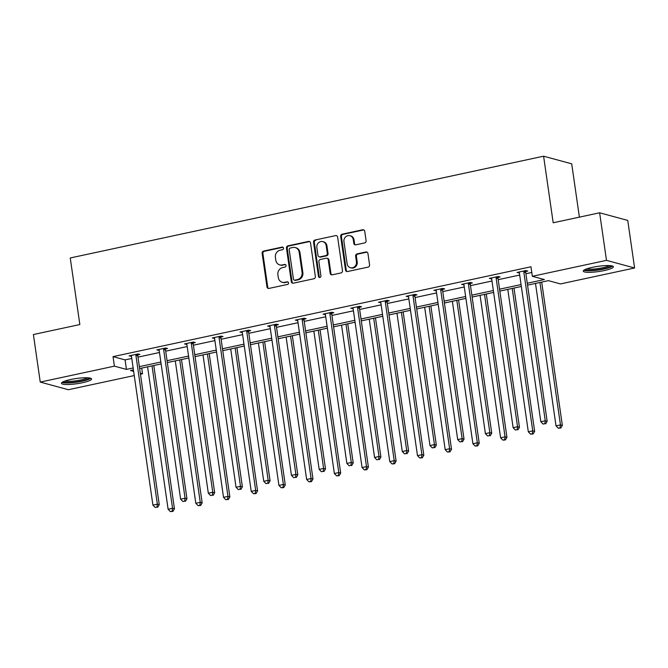 <?xml version="1.0" encoding="UTF-8"?>
<svg xmlns="http://www.w3.org/2000/svg" width="668" height="668" viewBox="0 0 668 668"><rect width="100%" height="100%" fill="white"/><g stroke="black" fill="none" stroke-linecap="round" stroke-linejoin="round"><path stroke-width="1" d="M283.541 248.137A1.344 1.227 -74.8 0 0 282.13 247.093L263.609 251.076A1.912 1.754 -74.8 0 0 262.132 253.314L266.975 286.931A1.912 1.754 -74.8 0 0 268.987 288.417L287.516 284.434A1.344 1.227 -74.8 0 0 287.674 281.838A1.344 1.227 -74.8 0 0 287.14 281.821L284.735 282.339A6.129 5.611 -74.8 0 1 282.272 282.28A6.129 5.611 -74.8 0 1 278.297 277.562L277.896 274.765A6.129 5.611 -74.8 0 1 282.614 267.584L285.011 267.075A1.344 1.227 -74.8 0 0 285.169 264.47A1.344 1.227 -74.8 0 0 284.635 264.461L282.238 264.971A6.129 5.611 -74.8 0 1 279.767 264.912A6.129 5.611 -74.8 0 1 275.792 260.194L275.391 257.397A6.129 5.611 -74.8 0 1 280.109 250.224L282.506 249.707A1.344 1.227 -74.8 0 0 283.541 248.137M283.032 247.277A1.344 1.227 -74.8 0 0 282.89 247.302L264.369 251.285A1.912 1.754 -74.8 0 0 262.891 253.523L267.734 287.131A1.912 1.754 -74.8 0 0 268.611 288.459M288.033 282.005A1.344 1.227 -74.8 0 0 287.9 282.03L284.735 282.339M285.537 264.645A1.344 1.227 -74.8 0 0 285.395 264.662L282.238 264.971M604.264 270.548A15.222 2.622 -8.2 0 1 583.273 271.108A15.222 2.622 -8.2 0 1 592.416 267.334A15.222 2.622 -8.2 0 1 613.408 266.766A15.222 2.622 -8.2 0 1 604.264 270.548M82.44 382.739A15.222 2.622 -8.2 0 1 61.448 383.298A15.222 2.622 -8.2 0 1 70.583 379.524A15.222 2.622 -8.2 0 1 91.574 378.965A15.222 2.622 -8.2 0 1 82.44 382.739M364.619 242.927A1.912 1.754 -74.8 0 0 366.089 240.689L364.728 231.262A1.912 1.754 -74.8 0 0 362.716 229.767L342.15 234.192A1.912 1.754 -74.8 0 0 340.672 236.43L345.515 270.039A1.912 1.754 -74.8 0 0 347.527 271.534L368.101 267.108A1.912 1.754 -74.8 0 0 369.571 264.87L367.934 253.481A1.912 1.754 -74.8 0 0 365.922 251.986L357.121 253.882A1.912 1.754 -74.8 0 0 355.643 256.12L356.453 261.772A5.127 4.684 -74.8 0 1 350.45 267.718A5.127 4.684 -74.8 0 1 347.126 263.776L343.945 241.649A5.127 4.684 -74.8 0 1 349.949 235.704A5.127 4.684 -74.8 0 1 353.272 239.645L353.798 243.327A1.912 1.754 -74.8 0 0 355.81 244.822L364.619 242.927M134.243 375.558L68.37 389.72L40.255 382.088L33.4 334.534L79.843 324.548L70.249 257.965L543.593 156.195L553.188 222.778L599.63 212.791L606.486 260.353L634.6 267.985L560.444 283.925L548.403 280.652L527.536 285.144M40.255 382.088L114.403 366.147L126.452 369.412L133.149 367.976M527.269 283.24L544.378 279.558L532.329 276.293L530.96 266.782L113.034 356.637L114.403 366.147M532.329 276.293L606.486 260.353M310.511 242.918A1.912 1.754 -74.8 0 0 308.499 241.424L287.925 245.849A1.912 1.754 -74.8 0 0 286.455 248.087L291.298 281.696A1.912 1.754 -74.8 0 0 293.31 283.19L313.885 278.765A1.912 1.754 -74.8 0 0 315.354 276.527L310.511 242.918M315.037 240.021L335.612 235.595A1.912 1.754 -74.8 0 1 337.624 237.09L342.467 270.699A1.912 1.754 -74.8 0 1 340.989 272.936L332.188 274.832A1.912 1.754 -74.8 0 1 330.176 273.337L328.213 259.71A1.912 1.754 -74.8 0 0 326.201 258.215L320.356 259.476A1.912 1.754 -74.8 0 0 318.886 261.714L320.924 275.909A1.344 1.227 -74.8 0 1 319.354 277.462A1.344 1.227 -74.8 0 1 318.486 276.427L313.559 242.259A1.912 1.754 -74.8 0 1 315.037 240.021L335.612 235.595M599.63 212.791L627.745 220.423L634.6 267.985M579.39 217.142L571.708 163.827L543.593 156.195M141.708 368.093L142.526 373.779L140.455 374.222M139.362 366.64L160.854 362.014M167.067 360.687L188.56 356.061M194.772 354.725L216.273 350.107M222.486 348.771L243.979 344.145M250.191 342.809L271.684 338.192M277.896 336.856L299.398 332.23M305.602 330.894L327.103 326.276M333.315 324.94L354.808 320.314M361.021 318.987L382.514 314.361M388.726 313.025L410.227 308.407M416.44 307.071L437.932 302.445M444.145 301.109L465.638 296.492M471.85 295.156L493.351 290.53M499.555 289.194L521.057 284.576M133.425 369.88L130.477 370.506L133.633 371.366M140.305 373.178L142.526 373.779M521.332 286.472L499.831 291.098M493.619 292.434L472.126 297.051M465.913 298.387L444.42 303.013M438.208 304.349L416.707 308.967M410.503 310.303L389.001 314.929M382.789 316.265L361.296 320.882M355.084 322.218L333.591 326.844M327.378 328.172L305.877 332.798M299.665 334.134L278.172 338.751M271.959 340.087L250.467 344.713M244.254 346.049L222.753 350.667M216.549 352.003L195.048 356.629M188.835 357.964L167.342 362.582M161.13 363.918L139.637 368.544M113.034 356.637L125.083 359.902L131.78 358.466M137.992 357.129L159.485 352.504M165.697 351.168L187.19 346.55M193.403 345.214L214.904 340.588M221.108 339.26L242.609 334.635M248.822 333.299L270.315 328.681M276.527 327.345L298.02 322.719M304.232 321.383L325.733 316.766M331.946 315.43L353.439 310.804M359.651 309.468L381.144 304.85M387.356 303.514L408.858 298.888M415.062 297.561L436.563 292.935M442.775 291.599L464.268 286.981M470.481 285.645L491.974 281.019M498.186 279.683L519.687 275.066M525.9 273.73L531.778 272.461M125.083 359.902L126.452 369.412M519.37 272.878L517.024 272.461L525.9 270.548L527.803 271.066L525.816 271.492M491.656 278.832L489.31 278.414L498.194 276.502L500.09 277.02L498.103 277.445M463.951 284.793L461.605 284.368L470.489 282.464L472.385 282.981L470.397 283.407M436.246 290.747L433.899 290.329L442.775 288.417L444.679 288.935L442.692 289.361M408.54 296.709L406.186 296.283L415.07 294.379L416.974 294.889L414.987 295.323M380.827 302.662L378.48 302.245L387.365 300.333L389.26 300.851L387.273 301.276M353.121 308.616L350.775 308.199L359.651 306.295L361.555 306.804L359.568 307.23M325.416 314.578L323.07 314.16L331.946 312.248L333.85 312.766L331.862 313.192M297.703 320.531L295.356 320.114L304.241 318.202L306.136 318.719L304.149 319.145M269.997 326.493L267.651 326.076L276.535 324.164L278.431 324.681L276.443 325.107M242.292 332.447L239.946 332.029L248.822 330.117L250.725 330.635L248.738 331.061M214.587 338.409L212.24 337.983L221.116 336.079L223.02 336.589L221.033 337.023M186.873 344.362L184.527 343.945L193.411 342.033L195.306 342.55L193.319 342.976M159.168 350.316L156.821 349.898L165.706 347.995L167.601 348.504L165.614 348.93M131.462 356.278L129.116 355.86L137.992 353.948L139.896 354.466L137.909 354.892M131.012 356.37L130.886 355.476M158.717 350.416L158.592 349.523M186.43 344.463L186.297 343.561M214.136 338.501L214.011 337.607M241.841 332.547L241.716 331.645M269.555 326.585L269.421 325.692M297.26 320.632L297.126 319.73M324.965 314.67L324.84 313.776M352.671 308.716L352.545 307.823M380.384 302.763L380.251 301.861M408.09 296.801L407.964 295.907M435.795 290.847L435.67 289.945M463.509 284.885L463.375 283.992M491.214 278.932L491.08 278.03M518.919 272.97L518.794 272.076M279.767 264.912L280.527 265.121A6.129 5.611 -74.8 0 0 282.998 265.179M282.272 282.28L283.032 282.489A6.129 5.611 -74.8 0 0 285.495 282.547M309.635 241.591A1.912 1.754 -74.8 0 0 309.259 241.632L288.685 246.049A1.912 1.754 -74.8 0 0 287.215 248.296L292.058 281.904A1.912 1.754 -74.8 0 0 292.935 283.232M290.221 248.045A1.344 1.227 -74.8 0 0 289.194 249.615L293.444 279.124A1.344 1.227 -74.8 0 0 294.847 280.168L297.377 279.625A6.129 5.611 -74.8 0 0 302.095 272.444L299.189 252.279A6.129 5.611 -74.8 0 0 295.214 247.569A6.129 5.611 -74.8 0 0 292.751 247.502L290.221 248.045M294.312 280.151L295.072 280.36A1.344 1.227 -74.8 0 0 295.607 280.368L294.847 280.168M295.214 247.569L295.974 247.77A6.129 5.611 -74.8 0 1 299.949 252.487L302.854 272.653A6.129 5.611 -74.8 0 1 298.137 279.825L295.607 280.368M326.969 258.232L327.729 258.441A1.912 1.754 -74.8 0 1 328.973 259.919L330.936 273.546A1.912 1.754 -74.8 0 0 331.812 274.874M315.797 240.221A1.912 1.754 -74.8 0 0 314.319 242.467L319.246 276.635A1.344 1.227 -74.8 0 0 319.755 277.496M326.168 245.565A5.127 4.684 -74.8 0 0 322.853 241.624A5.127 4.684 -74.8 0 0 316.841 247.569L317.968 255.368A1.912 1.754 -74.8 0 0 319.98 256.854L325.817 255.602A1.912 1.754 -74.8 0 0 327.295 253.364L326.168 245.565L326.928 245.774A5.127 4.684 -74.8 0 0 323.613 241.833L322.853 241.624M319.212 256.838L319.972 257.046A1.912 1.754 -74.8 0 0 320.74 257.063L319.98 256.854M326.928 245.774L328.055 253.564A1.912 1.754 -74.8 0 1 326.577 255.811L320.74 257.063M349.949 235.704L350.708 235.904A5.127 4.684 -74.8 0 1 354.032 239.845L354.558 243.536A1.912 1.754 -74.8 0 0 355.434 244.864M350.45 267.718L351.209 267.926A5.127 4.684 -74.8 0 0 357.213 261.973L356.453 261.772M367.058 252.153A1.912 1.754 -74.8 0 0 366.682 252.195L357.881 254.082A1.912 1.754 -74.8 0 0 356.403 256.328L357.213 261.973M363.86 229.934A1.912 1.754 -74.8 0 0 363.476 229.976L342.909 234.393A1.912 1.754 -74.8 0 0 341.431 236.639L346.274 270.248A1.912 1.754 -74.8 0 0 347.151 271.575M147.586 366.832L168.111 509.258L172.553 508.306L174.448 508.816L153.799 365.496M172.144 511.22L170.373 511.596L172.903 511.421L172.144 511.22L172.553 508.306L152.028 365.872M170.373 511.596L168.111 509.258M174.448 508.816L172.903 511.421M136.005 354.374L135.946 354.675A1.954 1.787 -74.8 0 0 135.913 355.418L157.356 504.173L152.914 505.133L131.479 356.37A1.954 1.787 -74.8 0 0 131.245 355.685L131.103 355.426M138.101 353.982L137.842 355.192A1.954 1.787 -74.8 0 0 137.817 355.927L159.251 504.691L157.356 504.173L156.947 507.087L155.168 507.471L156.947 507.087M157.706 507.296L159.251 504.691M152.914 505.133L155.168 507.471M175.292 360.87L195.816 503.296L200.258 502.344L202.162 502.862L181.504 359.534M199.857 505.258L198.079 505.643L200.617 505.467L199.857 505.258L200.258 502.344L179.734 359.918M198.079 505.643L195.816 503.296M202.162 502.862L200.617 505.467M203.005 354.917L223.529 497.343L227.963 496.391L229.867 496.9L209.209 353.581M227.563 499.305L225.784 499.681L228.322 499.505L227.563 499.305L227.963 496.391L207.439 353.965M225.784 499.681L223.529 497.343M229.867 496.9L228.322 499.505M163.718 348.42L163.652 348.721A1.954 1.787 -74.8 0 0 163.627 349.456L185.061 498.219L180.619 499.171L159.184 350.416A1.954 1.787 -74.8 0 0 158.951 349.731L158.809 349.473M165.814 348.02L165.547 349.239A1.954 1.787 -74.8 0 0 165.522 349.974L186.957 498.737L185.061 498.219L184.652 501.134L182.882 501.518L184.652 501.134M185.412 501.342L186.957 498.737M180.619 499.171L182.882 501.518M191.424 342.459L191.357 342.759A1.954 1.787 -74.8 0 0 191.332 343.502L212.766 492.266L208.324 493.218L186.89 344.454A1.954 1.787 -74.8 0 0 186.664 343.769L186.514 343.519M193.52 342.066L193.261 343.277A1.954 1.787 -74.8 0 0 193.227 344.02L214.67 492.775L212.766 492.266L212.366 495.18L210.587 495.556L212.366 495.18M213.125 495.38L214.67 492.775M208.324 493.218L210.587 495.556M89.303 377.946A13.168 2.271 -8.2 0 1 81.738 380.935A13.168 2.271 -8.2 0 1 68.478 382.539A13.168 2.271 -8.2 0 1 63.343 381.687M64.996 381.027A12.191 2.104 171.8 0 0 68.921 381.37A12.191 2.104 171.8 0 0 87.525 377.787M62.049 382.413A15.122 2.605 171.8 0 0 67.318 382.973A15.122 2.605 171.8 0 0 90.748 378.272M611.136 265.747A13.168 2.271 -8.2 0 1 603.571 268.736A13.168 2.271 -8.2 0 1 590.303 270.348A13.168 2.271 -8.2 0 1 585.168 269.488M586.83 268.837A12.191 2.104 171.8 0 0 590.746 269.179A12.191 2.104 171.8 0 0 609.358 265.588M583.874 270.214A15.122 2.605 171.8 0 0 589.143 270.782A15.122 2.605 171.8 0 0 612.581 266.081M230.71 348.955L251.235 491.389L255.677 490.429L257.572 490.947L236.923 347.627M255.268 493.343L253.489 493.727L256.028 493.552L255.268 493.343L255.677 490.429L235.153 348.003M253.489 493.727L251.235 491.389M257.572 490.947L256.028 493.552M219.129 336.505L219.062 336.806A1.954 1.787 -74.8 0 0 219.037 337.54L240.48 486.304L236.038 487.256L214.595 338.501A1.954 1.787 -74.8 0 0 214.37 337.816L214.219 337.557M221.225 336.104L220.966 337.323A1.954 1.787 -74.8 0 0 220.941 338.058L242.375 486.822L240.48 486.304L240.071 489.218L238.292 489.602L240.071 489.218M240.831 489.427L242.375 486.822M236.038 487.256L238.292 489.602M258.416 343.001L278.94 485.427L283.382 484.475L285.278 484.993L264.628 341.665M282.973 487.389L281.203 487.774L283.733 487.598L282.973 487.389L283.382 484.475L262.858 342.049M281.203 487.774L278.94 485.427M285.278 484.993L283.733 487.598M246.834 330.543L246.776 330.852A1.954 1.787 -74.8 0 0 246.751 331.587L268.185 480.35L263.743 481.302L242.309 332.539A1.954 1.787 -74.8 0 0 242.075 331.854L241.933 331.604M248.93 330.151L248.671 331.361A1.954 1.787 -74.8 0 0 248.646 332.105L270.081 480.86L268.185 480.35L267.776 483.265L266.006 483.64L267.776 483.265M268.536 483.465L270.081 480.86M263.743 481.302L266.006 483.64M286.121 337.048L306.645 479.474L311.088 478.513L312.991 479.031L292.334 335.712M310.687 481.428L308.908 481.812L311.447 481.636L310.687 481.428L311.088 478.513L290.563 336.087M308.908 481.812L306.645 479.474M312.991 479.031L311.447 481.636M274.548 324.59L274.481 324.89A1.954 1.787 -74.8 0 0 274.456 325.625L295.891 474.389L291.448 475.349L270.014 326.585A1.954 1.787 -74.8 0 0 269.78 325.901L269.638 325.642M276.644 324.189L276.377 325.408A1.954 1.787 -74.8 0 0 276.352 326.143L297.794 474.906L295.891 474.389L295.49 477.303L293.711 477.687L295.49 477.303M296.25 477.511L297.794 474.906M291.448 475.349L293.711 477.687M313.835 331.086L334.359 473.512L338.801 472.56L340.697 473.078L320.047 329.75M338.392 475.474L336.614 475.858L339.152 475.683L338.392 475.474L338.801 472.56L318.277 330.134M336.614 475.858L334.359 473.512M340.697 473.078L339.152 475.683M302.253 318.636L302.186 318.937A1.954 1.787 -74.8 0 0 302.161 319.671L323.596 468.435L319.162 469.387L297.719 320.623A1.954 1.787 -74.8 0 0 297.494 319.947L297.344 319.688M304.349 318.235L304.09 319.446A1.954 1.787 -74.8 0 0 304.065 320.189L325.5 468.953L323.596 468.435L323.195 471.349L321.417 471.733L323.195 471.349M323.955 471.558L325.5 468.953M319.162 469.387L321.417 471.733M341.54 325.132L362.064 467.558L366.507 466.606L368.402 467.116L347.752 323.796M366.097 469.52L364.319 469.896L366.857 469.721L366.097 469.52L366.507 466.606L345.982 324.172M364.319 469.896L362.064 467.558M368.402 467.116L366.857 469.721M329.959 312.674L329.892 312.975A1.954 1.787 -74.8 0 0 329.867 313.718L351.31 462.473L346.867 463.433L325.433 314.67A1.954 1.787 -74.8 0 0 325.199 313.985L325.057 313.726M332.054 312.282L331.796 313.492A1.954 1.787 -74.8 0 0 331.771 314.227L353.205 462.991L351.31 462.473L350.9 465.387L349.122 465.771L350.9 465.387M351.66 465.596L353.205 462.991M346.867 463.433L349.122 465.771M369.245 319.17L389.77 461.596L394.212 460.644L396.116 461.162L375.458 317.834M393.803 463.559L392.032 463.943L394.563 463.767L393.803 463.559L394.212 460.644L373.688 318.219M392.032 463.943L389.77 461.596M396.116 461.162L394.563 463.767M357.672 306.721L357.605 307.021A1.954 1.787 -74.8 0 0 357.58 307.756L379.015 456.52L374.573 457.471L353.138 308.716A1.954 1.787 -74.8 0 0 352.904 308.031L352.762 307.773M359.76 306.32L359.501 307.539A1.954 1.787 -74.8 0 0 359.476 308.274L380.91 457.037L379.015 456.52L378.606 459.434L376.835 459.818L378.606 459.434M379.366 459.642L380.91 457.037M374.573 457.471L376.835 459.818M396.959 313.217L417.483 455.643L421.917 454.691L423.821 455.2L403.163 311.881M421.516 457.605L419.738 457.981L422.276 457.805L421.516 457.605L421.917 454.691L401.393 312.265M419.738 457.981L417.483 455.643M423.821 455.2L422.276 457.805M424.664 307.255L445.189 449.689L449.631 448.729L451.526 449.247L430.877 305.927M449.222 451.643L447.443 452.027L449.981 451.852L449.222 451.643L449.631 448.729L429.106 306.303M447.443 452.027L445.189 449.689M451.526 449.247L449.981 451.852M452.37 301.301L472.894 443.727L477.336 442.775L479.232 443.293L458.582 299.965M476.927 445.69L475.157 446.074L477.687 445.898L476.927 445.69L477.336 442.775L456.812 300.349M475.157 446.074L472.894 443.727M479.232 443.293L477.687 445.898M385.378 300.759L385.311 301.059A1.954 1.787 -74.8 0 0 385.286 301.802L406.72 450.566L402.278 451.518L380.844 302.754A1.954 1.787 -74.8 0 0 380.618 302.07L380.468 301.819M387.473 300.366L387.215 301.577A1.954 1.787 -74.8 0 0 387.181 302.32L408.624 451.075L406.72 450.566L406.319 453.48L404.541 453.856L406.319 453.48M407.079 453.681L408.624 451.075M402.278 451.518L404.541 453.856M413.083 294.805L413.016 295.106A1.954 1.787 -74.8 0 0 412.991 295.841L434.434 444.604L429.992 445.556L408.549 296.801A1.954 1.787 -74.8 0 0 408.323 296.116L408.173 295.857M415.179 294.404L414.92 295.623A1.954 1.787 -74.8 0 0 414.895 296.358L436.329 445.122L434.434 444.604L434.025 447.518L432.246 447.902L434.025 447.518M434.785 447.727L436.329 445.122M429.992 445.556L432.246 447.902M440.788 288.843L440.73 289.152A1.954 1.787 -74.8 0 0 440.696 289.887L462.139 438.651L457.697 439.602L436.262 290.839A1.954 1.787 -74.8 0 0 436.029 290.154L435.887 289.904M442.884 288.451L442.625 289.661A1.954 1.787 -74.8 0 0 442.6 290.405L464.035 439.16L462.139 438.651L461.73 441.565L459.951 441.94L461.73 441.565M462.49 441.765L464.035 439.16M457.697 439.602L459.951 441.94M480.075 295.348L500.599 437.774L505.041 436.814L506.945 437.331L486.287 294.012M504.641 439.728L502.862 440.112L505.4 439.936L504.641 439.728L505.041 436.814L484.517 294.388M502.862 440.112L500.599 437.774M506.945 437.331L505.4 439.936M468.502 282.89L468.435 283.19A1.954 1.787 -74.8 0 0 468.41 283.925L489.844 432.689L485.402 433.649L463.968 284.885A1.954 1.787 -74.8 0 0 463.734 284.201L463.592 283.942M470.598 282.489L470.33 283.708A1.954 1.787 -74.8 0 0 470.305 284.443L491.748 433.206L489.844 432.689L489.435 435.603L487.665 435.987L489.435 435.603M490.195 435.812L491.748 433.206M485.402 433.649L487.665 435.987M507.789 289.386L528.313 431.812L532.747 430.86L534.65 431.378L514.001 288.05M532.346 433.774L530.567 434.158L533.106 433.983L532.346 433.774L532.747 430.86L512.222 288.434M530.567 434.158L528.313 431.812M534.65 431.378L533.106 433.983M496.207 276.936L496.14 277.237A1.954 1.787 -74.8 0 0 496.115 277.971L517.55 426.735L513.116 427.687L491.673 278.923A1.954 1.787 -74.8 0 0 491.448 278.247L491.297 277.988M498.303 276.535L498.044 277.746A1.954 1.787 -74.8 0 0 498.019 278.489L519.453 427.253L517.55 426.735L517.149 429.649L515.37 430.033L517.149 429.649M517.909 429.858L519.453 427.253M513.116 427.687L515.37 430.033M535.494 283.432L556.018 425.858L560.46 424.906L562.356 425.416L541.706 282.096M560.051 427.821L558.273 428.196L560.811 428.021L560.051 427.821L560.46 424.906L539.936 282.472M558.273 428.196L556.018 425.858M562.356 425.416L560.811 428.021M523.912 270.974L523.846 271.275A1.954 1.787 -74.8 0 0 523.821 272.018L545.263 420.773L540.821 421.733L519.387 272.97A1.954 1.787 -74.8 0 0 519.153 272.285L519.011 272.026M526.008 270.573L525.749 271.792A1.954 1.787 -74.8 0 0 525.724 272.527L547.159 421.291L545.263 420.773L544.854 423.687L543.076 424.071L544.854 423.687M545.614 423.896L547.159 421.291M540.821 421.733L543.076 424.071M282.89 247.302L282.13 247.093M287.9 282.03L287.14 281.821M285.395 264.662L284.635 264.461M267.734 287.131L266.975 286.931M262.891 253.523L262.132 253.314M264.369 251.285L263.609 251.076M292.058 281.904L291.298 281.696M287.215 248.296L286.455 248.087M288.685 246.049L287.925 245.849M309.259 241.632L308.499 241.424M298.137 279.825L297.377 279.625M302.854 272.653L302.095 272.444M299.949 252.487L299.189 252.279M330.936 273.546L330.176 273.337M328.973 259.919L328.213 259.71M319.246 276.635L318.486 276.427M314.319 242.467L313.559 242.259M326.577 255.811L325.817 255.602M328.055 253.564L327.295 253.364M354.558 243.536L353.798 243.327M354.032 239.845L353.272 239.645M356.403 256.328L355.643 256.12M357.881 254.082L357.121 253.882M366.682 252.195L365.922 251.986M346.274 270.248L345.515 270.039M341.431 236.639L340.672 236.43M342.909 234.393L342.15 234.192M363.476 229.976L362.716 229.767M135.946 354.675L137.842 355.192M135.913 355.418L137.817 355.927M163.652 348.721L165.547 349.239M163.627 349.456L165.522 349.974M191.357 342.759L193.261 343.277M191.332 343.502L193.227 344.02M219.062 336.806L220.966 337.323M219.037 337.54L220.941 338.058M246.776 330.852L248.671 331.361M246.751 331.587L248.646 332.105M274.481 324.89L276.377 325.408M274.456 325.625L276.352 326.143M302.186 318.937L304.09 319.446M302.161 319.671L304.065 320.189M329.892 312.975L331.796 313.492M329.867 313.718L331.771 314.227M357.605 307.021L359.501 307.539M357.58 307.756L359.476 308.274M385.311 301.059L387.215 301.577M385.286 301.802L387.181 302.32M413.016 295.106L414.92 295.623M412.991 295.841L414.895 296.358M440.73 289.152L442.625 289.661M440.696 289.887L442.6 290.405M468.435 283.19L470.33 283.708M468.41 283.925L470.305 284.443M496.14 277.237L498.044 277.746M496.115 277.971L498.019 278.489M523.846 271.275L525.749 271.792M523.821 272.018L525.724 272.527"/></g></svg>

